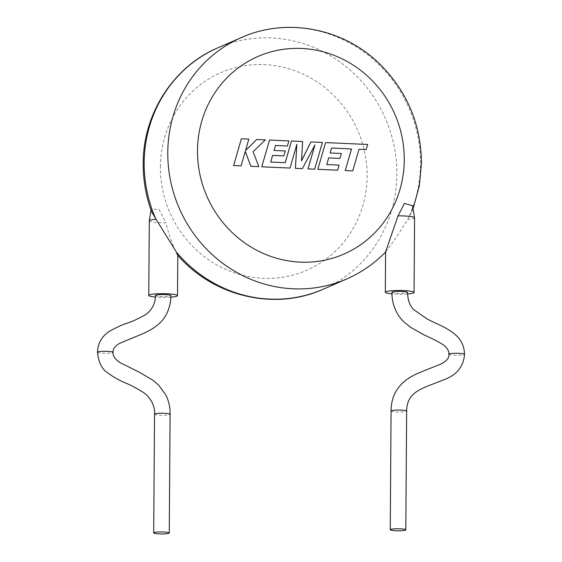 <?xml version="1.0" encoding="UTF-8"?>
<svg xmlns="http://www.w3.org/2000/svg" width="562" height="562" viewBox="0 0 562 562"><rect width="100%" height="100%" fill="white"/><g stroke="black" fill="none" stroke-linecap="round" stroke-linejoin="round"><path stroke-width="0.42" stroke-dasharray="2.81 2.11" d="M391.911 292.303A7.784 1.012 -179.6 0 0 397.496 293.315A7.784 1.012 -179.6 0 0 407.471 292.409M448.926 354.243A7.784 1.012 -179.6 0 0 454.517 355.247A7.784 1.012 -179.6 0 0 464.493 354.348M407.499 293.975A14.366 1.869 0.4 0 1 395.641 294.123A14.366 1.869 0.4 0 1 391.932 293.877M385.609 252.015L396.034 237.881L408.216 218.66L411.77 211.874L412.529 205.713M155.358 295.486A7.784 1.012 -179.6 0 0 160.943 296.497A7.784 1.012 -179.6 0 0 170.918 295.598M97.507 352.248A7.784 1.012 -179.6 0 0 103.099 353.259A7.784 1.012 -179.6 0 0 113.074 352.367M177.782 255.218L177.213 254.523C172.934 246.247 169.148 235.668 165.839 222.777A14.366 1.869 0.4 0 1 149.295 220.817M151.515 211.417L151.311 209.226L159.102 209.401L165.839 222.777M170.869 297.165A14.366 1.869 0.4 0 1 155.309 297.052M241.07 165.874L245.271 151.403M258.829 166.675L253.041 151.705L265.355 139.882L256.736 139.495M245.517 150.539L248.797 139.137L241.337 138.8M322.419 142.432L310.891 141.933M301.506 160.781L302.616 141.561L291.453 141.055M285.236 162.692L270.68 162.053L272.584 155.407M283.824 155.913L285.243 150.974L273.996 150.468L275.45 145.495M287.386 146.029L288.84 140.943L269.486 140.071M289.985 168.08L296.841 144.399M302.356 168.635L314.868 145.073M314.657 169.19L322.384 142.453M331.503 148.017L330.049 152.99L341.296 153.496L339.877 158.435M352.704 170.904L358.935 149.323M366.108 149.647L367.604 144.483L325.538 142.593M337.607 170.223L339.062 165.13L326.726 164.575L328.63 157.929M391.082 410.998L391.082 410.998A7.784 1.012 -179.6 0 0 396.667 412.016A7.784 1.012 -179.6 0 0 406.642 411.117M414.58 217.831A14.366 1.869 0.4 0 1 407.801 219.37M154.529 414.194A7.784 1.012 -179.6 0 0 160.114 415.199A7.784 1.012 -179.6 0 0 170.089 414.292L170.089 414.292M160.395 166.802A107.749 102.53 -113.5 0 1 264.519 64.623A107.749 102.53 -113.5 0 1 367.148 176.11A107.749 102.53 -113.5 0 1 263.023 278.288A107.749 102.53 -113.5 0 1 160.395 166.802M323.087 289.261A131.691 125.319 66.5 0 0 396.87 174.206A131.691 125.319 66.5 0 0 217.944 47.777M241.562 37.492A131.691 125.319 -113.5 0 1 420.481 163.921A131.691 125.319 -113.5 0 1 408.216 218.66M386.804 250.504A131.691 125.319 -113.5 0 1 346.705 278.977M411.77 211.874L413.274 208.017M151.297 209.219L151.023 210.048"/><path stroke-width="0.84" d="M448.926 354.236A7.784 1.012 -179.6 0 1 458.901 353.336A7.784 1.012 -179.6 0 1 464.493 354.341A7.784 1.012 -179.6 0 0 464.493 354.341C464.388 346.796 461.592 340.467 456.098 335.359C451.595 331.215 444.732 327.126 435.501 323.087L427.647 319.286L414.032 309.88C410.021 306.276 407.829 300.452 407.471 292.409A7.784 1.012 -179.6 0 0 401.886 291.404A7.784 1.012 -179.6 0 0 391.911 292.303C391.84 306.704 398.507 317.397 405.026 322.834L411.44 327.843L424.001 334.861C432.417 338.661 438.493 341.773 442.231 344.183C446.671 346.951 448.898 350.302 448.926 354.236A7.784 1.012 -179.6 0 0 448.926 354.243C449.326 358.008 446.446 361.373 440.285 364.331L420.179 372.318C412.719 375.479 402.42 380.341 395.774 391.679C392.571 397.678 391.004 404.12 391.082 410.998L390.253 529.699A7.784 1.012 -179.6 0 0 395.838 530.718A7.784 1.012 -179.6 0 0 405.813 529.818A7.784 1.012 -179.6 0 0 400.228 528.807A7.784 1.012 -179.6 0 0 390.253 529.699M391.932 293.877A14.366 1.869 0.4 0 1 385.328 292.254A14.366 1.869 0.4 0 1 403.741 290.596A14.366 1.869 0.4 0 1 414.061 292.458A14.366 1.869 0.4 0 1 407.499 293.975M97.507 352.248A7.784 1.012 -179.6 0 1 107.483 351.355A7.784 1.012 -179.6 0 1 113.074 352.36A7.784 1.012 -179.6 0 0 113.074 352.36C112.702 349.164 114.901 346.15 119.678 343.326L137.901 335.732C147.673 331.924 154.079 328.046 157.22 325.265C163.985 320.256 170.806 309.908 170.918 295.598A7.784 1.012 -179.6 0 0 165.333 294.586A7.784 1.012 -179.6 0 0 155.358 295.486C155.639 301.541 153.145 309.859 144.694 315.17C137.149 319.314 131.283 321.991 127.089 323.199C122.987 324.4 117.31 326.993 110.047 330.962C104.687 334.053 97.711 341.078 97.507 352.248L97.507 352.248C98.476 362.188 101.778 368.967 107.398 372.592C113.285 377.011 119.699 380.636 126.626 383.467C130.539 385.005 135.892 387.857 142.678 392.03C147.392 394.566 155.407 403.523 154.529 414.194L153.7 532.895A7.784 1.012 -179.6 0 0 159.285 533.9A7.784 1.012 -179.6 0 0 169.26 532.994A7.784 1.012 -179.6 0 0 163.675 531.989A7.784 1.012 -179.6 0 0 153.7 532.895M155.309 297.052A14.366 1.869 0.4 0 1 148.768 295.443A14.366 1.869 0.4 0 1 149.351 294.924A14.366 1.869 0.4 0 1 165.186 293.708A14.366 1.869 0.4 0 1 177.501 295.64A14.366 1.869 0.4 0 1 176.918 296.16A14.366 1.869 0.4 0 1 170.869 297.165M155.66 218.639L151.515 211.417C145.881 195.962 143.113 180.051 143.198 163.697C142.973 113.967 173.328 66.583 217.944 47.777A131.691 125.319 66.5 0 0 144.167 162.832A131.691 125.319 66.5 0 0 155.66 218.639L176.623 252.387C177.908 255.176 178.105 255.886 177.213 254.523M385.328 292.254L385.609 251.839L398.029 215.871A14.366 1.869 0.4 0 1 404.261 215.97A14.366 1.869 0.4 0 1 414.58 217.831L414.061 292.458M412.529 205.713L404.443 203.451L398.029 215.871M241.372 138.786L233.623 165.537L241.105 165.86L245.285 151.34L250.863 166.317L258.864 166.661L253.069 151.691L265.39 139.868L256.736 139.495L245.559 150.497L248.833 139.123L241.372 138.786L233.623 165.537M233.652 165.523L241.105 165.86M245.271 151.403L250.863 166.317M250.891 166.303L258.864 166.661M256.764 139.481L245.552 150.525M310.927 141.919L301.506 160.844L302.644 141.547L291.488 141.041L285.236 162.692L270.715 162.039L272.612 155.393L283.859 155.899L285.278 150.96L274.031 150.447L275.485 145.481L287.421 146.015L288.875 140.929L269.521 140.05L261.787 166.795L290.02 168.059L296.884 144.258L295.408 168.305L302.391 168.621L314.938 144.954L308.032 168.874L314.692 169.176L322.419 142.432L310.891 141.933L301.506 160.781M291.488 141.041L285.208 162.692M272.612 155.407L283.859 155.899M275.478 145.495L287.421 146.015M269.521 140.05L261.759 166.809L290.02 168.059M296.841 144.399L295.373 168.319L302.391 168.621M314.868 145.073L308.004 168.888L314.692 169.176M331.531 148.017L351.475 148.986L345.244 170.567L352.739 170.883L358.97 149.309L366.143 149.632L367.632 144.469L325.574 142.579L317.811 169.331L337.643 170.209L339.097 165.116L326.761 164.561L328.665 157.915L339.912 158.421L341.331 153.482L330.084 152.976L331.538 148.003L351.475 148.986M351.51 148.972L345.244 170.567M345.279 170.553L352.739 170.883M358.97 149.309L366.143 149.632M325.574 142.579L317.811 169.331M317.846 169.317L337.643 170.209M328.665 157.915L339.912 158.421M464.493 354.348C463.629 366.312 457.068 374.664 444.809 379.413L426.748 386.445C414.77 391.538 406.867 396.702 406.642 411.117L406.642 411.117A7.784 1.012 -179.6 0 0 401.057 410.105A7.784 1.012 -179.6 0 0 391.082 410.998L391.082 410.998M113.074 352.367C112.533 354.566 114.283 359.027 120.184 362.687L139.671 372.423L152.829 380.158L158.905 385.399L165.867 395.016C168.839 401.127 170.251 407.555 170.089 414.292L170.089 414.292A7.784 1.012 -179.6 0 0 164.504 413.288A7.784 1.012 -179.6 0 0 154.529 414.194M151.023 210.048L149.295 220.817A14.366 1.869 0.4 0 1 149.871 220.297A14.366 1.869 0.4 0 1 156.067 219.278M385.834 251.783C374.545 263.438 361.499 272.5 346.705 278.977A131.691 125.319 -113.5 0 1 167.785 152.548A131.691 125.319 -113.5 0 1 241.562 37.492L217.944 47.777M404.261 159.952A107.749 102.53 66.5 0 0 301.625 48.465A107.749 102.53 66.5 0 0 197.501 150.644A107.749 102.53 66.5 0 0 300.136 262.131A107.749 102.53 66.5 0 0 404.261 159.952M176.623 252.387A131.691 125.319 66.5 0 0 323.087 289.261C274.769 311.151 213.321 296.539 177.648 255.19M406.642 411.117L405.813 529.818M170.089 414.292L169.26 532.994M177.789 255.218L177.501 295.64M241.562 37.492C286.213 17.401 342.3 27.959 378.542 62.86C406.712 90.327 421.015 123.724 421.458 163.057L419.315 185.959L413.274 208.017M346.705 278.977L323.087 289.261M149.295 220.817L148.768 295.443M412.543 205.706L414.58 217.831"/></g></svg>
